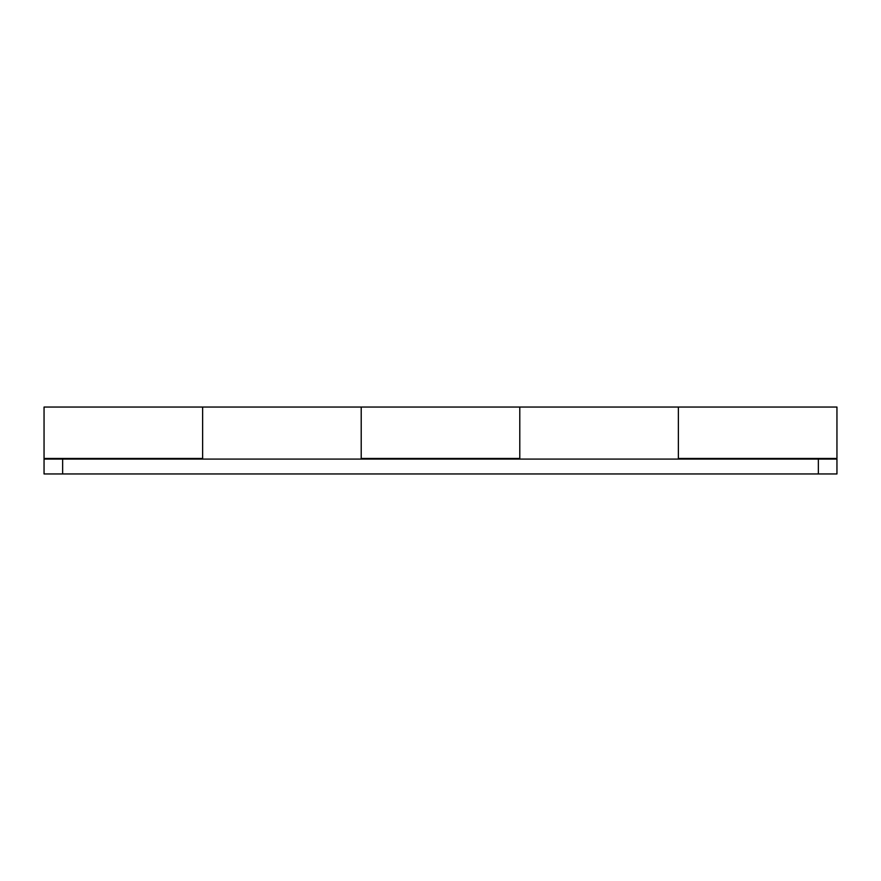 <?xml version="1.0" encoding="UTF-8"?>
<svg xmlns="http://www.w3.org/2000/svg" width="881" height="881" viewBox="0 0 881 881"><rect width="100%" height="100%" fill="white"/><g stroke="black" fill="none" stroke-linecap="round" stroke-linejoin="round"><path stroke-width="1.32" d="M836.95 459.089L836.95 473.956L44.05 473.956L818.361 473.956L818.361 459.089L62.639 459.089L62.639 473.956L62.639 459.089L836.95 459.089L818.361 459.089L818.361 473.956L836.95 473.956L836.95 459.089M519.79 407.595L519.79 458.461L361.21 458.461L361.21 407.044L361.21 459.089L361.21 407.077L361.21 458.461L519.79 458.461L519.79 407.055M44.05 407.055L44.05 459.089L62.639 459.089L44.05 459.089L44.05 473.956L44.05 458.461L202.63 458.461L202.63 407.055M678.37 459.089L678.37 407.077L678.37 458.461L836.95 458.461L836.95 407.055M202.63 407.595L202.63 458.461L44.05 458.461L44.05 407.044L202.63 407.044L202.63 453.297M678.37 453.297L678.37 407.044L836.95 407.044L836.95 458.461L678.37 458.461L678.37 407.694M202.63 407.11L202.63 440.5M519.79 407.11L519.79 453.297M678.37 407.044L519.79 407.044L519.79 440.5M519.79 407.044L202.63 407.044"/></g></svg>
